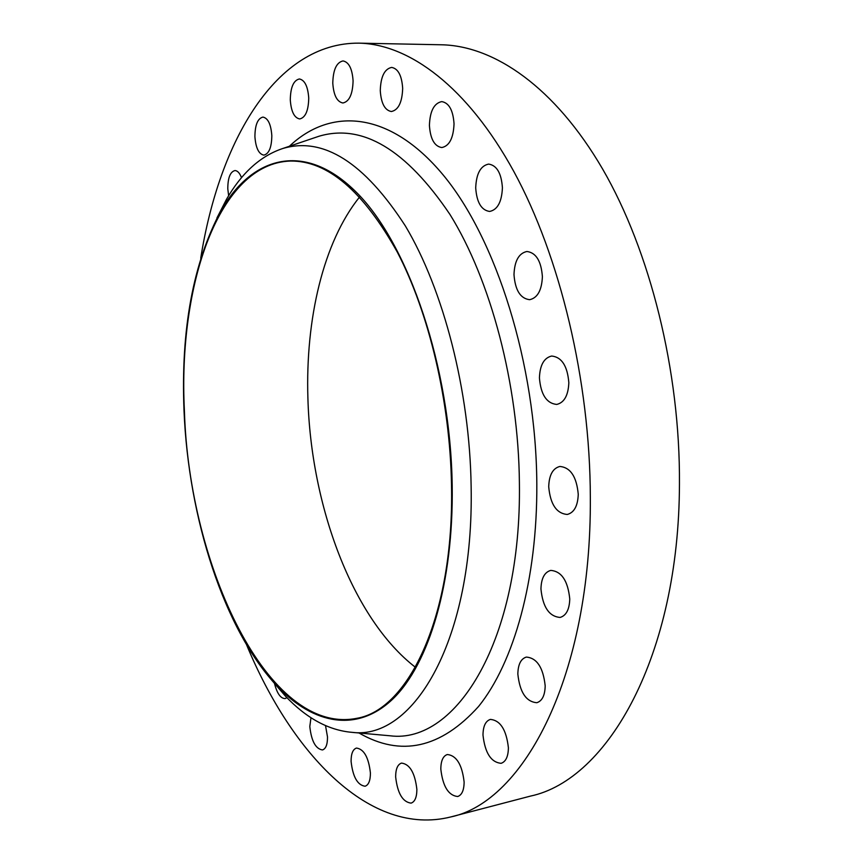 <?xml version="1.0" encoding="UTF-8"?>
<svg xmlns="http://www.w3.org/2000/svg" width="863" height="863" viewBox="0 0 863 863"><rect width="100%" height="100%" fill="white"/><g stroke="black" fill="none" stroke-linecap="round" stroke-linejoin="round"><path stroke-width="1.29" d="M241.521 177.713C239.709 173.032 237.519 170.647 234.919 170.561C230.205 171.791 227.832 177.875 227.789 188.803L228.641 195.728M271.823 135.588C270.96 124.283 267.994 118.112 262.945 117.088C257.703 118.382 255.027 124.919 254.909 136.678C255.772 147.951 258.749 154.099 263.841 155.124C268.997 153.862 271.662 147.357 271.823 135.588M308.738 98.048C307.886 86.419 304.758 80.054 299.375 78.965C293.528 80.345 290.507 87.336 290.292 99.946C291.133 111.543 294.272 117.875 299.698 118.954C305.448 117.627 308.469 110.658 308.738 98.048M353.086 80.82C352.233 68.706 348.879 62.071 343.021 60.928C336.527 62.373 333.107 69.784 332.784 83.182C333.636 95.254 337.012 101.856 342.913 102.988C349.31 101.597 352.697 94.196 353.086 80.82M402.676 88.36C401.813 75.599 398.134 68.619 391.662 67.411C384.499 68.921 380.712 76.678 380.27 90.669C381.144 103.398 384.844 110.345 391.381 111.521C398.404 110.054 402.169 102.341 402.676 88.36M454.035 123.841C453.118 110.27 449.019 102.859 441.759 101.607C434.057 103.193 429.936 111.133 429.418 125.426C430.335 138.975 434.456 146.343 441.791 147.551C449.353 146.02 453.431 138.112 454.035 123.841M502.417 187.778C501.403 173.226 496.808 165.329 488.631 164.089C480.583 165.75 476.279 173.679 475.707 187.875C476.721 202.395 481.36 210.248 489.634 211.446C497.509 209.828 501.77 201.931 502.417 187.778M542.396 276.699C541.22 261.068 536.063 252.665 526.905 251.489C518.846 253.226 514.542 260.928 513.992 274.596C515.157 290.184 520.367 298.555 529.634 299.688C537.509 297.972 541.77 290.313 542.396 276.699M568.836 382.697C567.455 365.988 561.737 357.099 551.694 356.031C544.003 357.821 539.914 365.114 539.429 377.897C540.799 394.553 546.559 403.399 556.732 404.434C564.251 402.643 568.285 395.405 568.836 382.697M578.253 494.316C576.635 476.71 570.497 467.422 559.85 466.462C552.805 468.285 549.095 475.038 548.717 486.743C550.314 504.283 556.495 513.528 567.271 514.456C574.154 512.644 577.811 505.923 578.253 494.316M569.763 598.987C567.919 580.81 561.576 571.284 550.756 570.4C544.499 572.18 541.23 578.372 540.95 588.976C542.762 607.067 549.148 616.549 560.109 617.433C566.204 615.643 569.429 609.494 569.763 598.987M545.189 685.848C543.205 667.552 536.915 657.962 526.344 657.077C520.874 658.771 518.037 664.434 517.843 674.057C519.796 692.266 526.117 701.824 536.818 702.709C542.169 701.015 544.963 695.395 545.189 685.848M508.404 747.779C506.365 729.796 500.357 720.335 490.378 719.408C485.567 720.983 483.107 726.193 482.989 735.049C484.984 752.946 491.025 762.363 501.112 763.313C505.826 761.738 508.253 756.56 508.404 747.779M464.121 782.018C462.115 764.672 456.516 755.503 447.325 754.521C443.043 755.966 440.874 760.832 440.82 769.116C442.784 786.366 448.404 795.503 457.692 796.517C461.888 795.071 464.035 790.238 464.121 782.018M310.971 717.692L309.806 726.549C311.403 741.08 315.621 748.879 322.471 749.958C325.858 748.814 327.53 744.467 327.498 736.926L325.524 725.654M416.872 789.375C414.963 772.892 409.839 764.122 401.511 763.086C397.616 764.424 395.664 769.041 395.653 776.927C397.519 793.334 402.665 802.061 411.079 803.129C414.909 801.803 416.829 797.218 416.872 789.375M370.41 772.968C368.641 757.423 363.992 749.127 356.473 748.059C352.859 749.3 351.068 753.755 351.09 761.414C352.827 776.873 357.487 785.147 365.081 786.236C368.63 785.006 370.41 780.584 370.41 772.968M415.383 667.25C352.449 618.663 310.809 505.632 307.897 398.059C305.416 319.127 323.247 242.169 359.601 196.958M184.402 410.842C177.983 285.34 218.727 163.258 290.518 161.036C327.552 160.637 363.14 191.003 397.304 252.115C429.073 312.967 450.13 401.597 451.511 485.286C454.251 615.211 408.814 709.893 356.624 718.35C268.285 735.761 188.954 565.988 184.402 410.842M452.19 485.481C453.668 582.892 428.868 664.132 393.096 698.76C357.088 733.28 313.593 724.208 277.649 686.668C223.992 630.335 188.393 517.724 184.024 410.745C180.745 329.504 193.118 262.697 221.144 210.313C252.535 155.804 305.34 140.788 357.002 192.913C408.49 244.509 450.529 367.099 452.19 485.481M216.915 218.005L226.43 199.439C241.694 172.88 260.518 155.89 282.881 148.468C323.377 136.559 364.197 162.373 405.351 225.923C443.528 289.871 469.796 390.961 471.133 486.484C474.121 639.203 413.776 740.357 352.136 732.353C328.663 730.368 306.387 718.253 285.329 696.01L271.737 680.184M200.734 258.22C219.224 141.187 275.89 42.46 358.9 43.15C409.17 44.099 467.358 86.71 513.798 171.435C560.011 256.182 590.098 380.648 590.335 497.412C591.522 675.826 523.906 801.921 450.68 816.97C370.141 837.056 291.953 754.327 246.602 644.866M358.9 43.15L441.446 44.779C494.38 45.793 554.931 87.206 602.622 169.04C650.076 250.917 680.217 370.874 679.451 483.787C679.116 656.204 607.649 779.807 530.562 796.074L450.68 816.97M274.574 683.755C277.131 693.604 280.658 698.545 285.157 698.588L286.926 697.649M385.534 735.373L390.141 735.794C456.052 744.338 521.748 640.465 519.397 482.784C518.512 384.208 490.702 279.957 449.947 214.434C406.009 149.418 362.363 123.355 319.019 136.235L314.65 137.713M289.385 146.268C330.4 107.228 389.493 110.604 442.924 174.671C496.139 238.436 536.085 363.949 536.818 483.69C537.422 579.925 513.841 662.827 478.577 706.463C440.788 748.34 400.928 757.185 358.976 732.978M282.881 148.468L314.574 137.735M277.649 686.668L285.329 696.01M352.136 732.353L385.47 735.373M221.144 210.313L226.43 199.439"/></g></svg>
